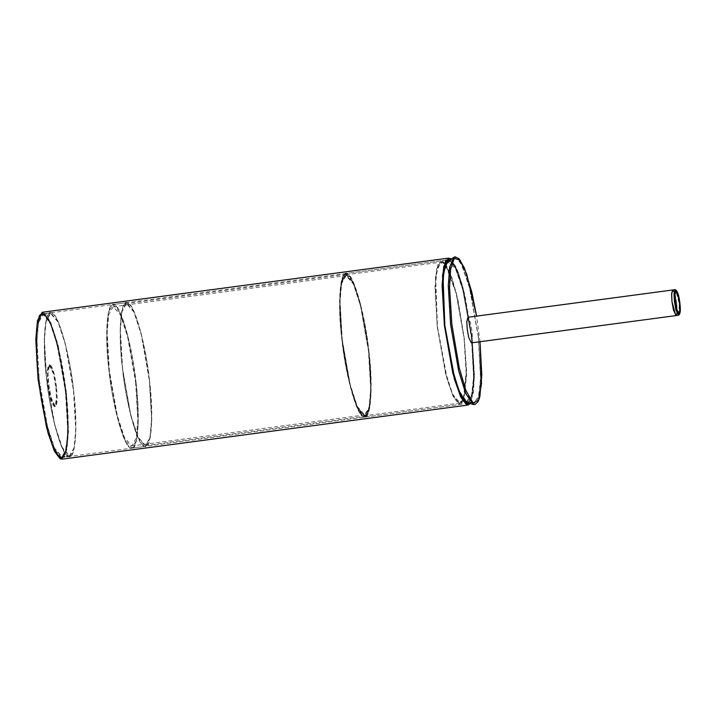 <?xml version="1.0" encoding="UTF-8"?>
<svg xmlns="http://www.w3.org/2000/svg" width="716" height="716" viewBox="0 0 716 716"><rect width="100%" height="100%" fill="white"/><g stroke="black" fill="none" stroke-linecap="round" stroke-linejoin="round"><path stroke-width="0.54" stroke-dasharray="3.58 2.69" d="M55.893 387.508L56.546 398.964L54.738 406.616L50.406 397.577L48.008 383.964L47.363 372.517L49.171 364.856L53.494 373.904L55.893 387.508C54.21 374.844 52.107 367.317 49.583 364.927C47.354 365.178 46.835 371.532 48.008 383.964C49.69 396.628 51.794 404.164 54.327 406.554C56.546 406.294 57.074 399.949 55.893 387.508M56.546 387.419L54.148 373.815L49.816 364.766L48.008 372.427L48.661 383.883L51.06 397.487L55.383 406.536L57.191 398.875L56.546 387.419C57.719 399.859 57.199 406.205 54.971 406.464C52.447 404.075 50.344 396.548 48.661 383.883C47.48 371.443 48.008 365.097 50.227 364.838C52.76 367.227 54.864 374.754 56.546 387.419M678.902 314.995L679.242 303.539L675.555 289.819M676.808 303.87L677.041 313.357L676.808 303.87L675.34 295.529L672.682 289.989L675.34 295.529L676.808 303.87L674.177 291.877L676.808 303.87L677.202 310.887L676.101 315.577L677.202 310.887L676.808 303.87M675.125 289.667L677.775 295.207L679.242 303.539L679.645 310.556L678.535 315.255M38.091 379.516L36.248 329.566L39.094 315.371L43.613 312.525L49.297 319.954L55.857 338.373L65.818 391.965L68.118 431.524L64.637 456.459M38.395 379.65C41.832 414.788 53.763 457.497 60.108 457.309C67.179 463.52 70.141 427.506 65.505 391.822C62.077 356.684 50.138 313.984 43.801 314.172C36.731 307.961 33.759 343.966 38.395 379.65L36.167 340.27L37.805 322.057L42.378 313.93L49.923 322.621L57.253 345.04L65.505 391.822L67.743 431.211L66.096 449.424L61.522 457.542L53.986 448.851L46.647 426.441L38.395 379.65M61.746 459.198L66.427 450.883L68.101 432.258L65.818 391.965L57.378 344.101L49.869 321.171L42.163 312.283M470.779 402.598L474.404 377.824L472.113 337.818L462.805 286.624L456.566 267.918L450.937 259.022L458.231 272.044L464.765 294.464L472.113 337.818L474.422 373.994L473.5 392.028L470.197 403.538M449.612 259.845L455.653 267.283L462.062 285.29L471.799 337.675L473.903 381.485L472.104 396.539L468.703 403.09L472.73 393.531L474.055 375.47L471.799 337.675L463.986 292.647L457.032 270.335L449.612 259.845M368.928 351.386C373.564 387.07 370.593 423.075 363.522 416.873C357.186 417.061 345.246 374.352 341.818 339.214C337.182 303.53 340.145 267.515 347.215 273.727C353.561 273.539 365.491 316.248 368.928 351.386L360.676 304.595L353.337 282.185L345.801 273.494L341.219 281.621L339.581 299.834L341.818 339.214L350.07 386.005L357.4 408.415L364.945 417.106L369.519 408.979L371.156 390.766L368.928 351.386M368.767 351.314C365.375 316.579 353.579 274.371 347.314 274.55C340.324 268.411 337.388 304.014 341.971 339.286C345.363 374.02 357.168 416.229 363.433 416.05C370.423 422.189 373.358 386.586 368.767 351.314L370.978 390.247L369.358 408.254L364.829 416.282L357.382 407.69L350.133 385.53L341.971 339.286L339.76 300.353L341.389 282.346L345.909 274.317L353.364 282.91L360.613 305.07L368.767 351.314M342.221 339.393L350.231 384.787L357.347 406.527L364.659 414.958L369.098 407.082L370.691 389.415L368.516 351.207L360.515 305.813L353.4 284.073L346.088 275.642L341.648 283.518L340.055 301.185L342.221 339.393M135.628 382.246L137.803 420.453L136.21 438.12L131.771 445.996L124.459 437.565L117.343 415.826L109.333 370.432L107.167 332.224L108.76 314.557L113.2 306.681L120.512 315.112L127.627 336.851L135.628 382.246M437.216 326.496L434.979 287.116L436.617 268.903L441.199 260.776L445.37 263.515L442.613 261.018L438.201 263.801L435.418 277.674L437.216 326.496L446.954 378.889L453.362 396.888L458.92 404.155L463.646 400.656L460.334 404.397L452.798 395.697L445.468 373.287L437.216 326.496M445.665 263.927L452.288 278.721L457.927 299.744L464.317 338.668L466.555 370.825L463.825 400.181L466.581 375.291L464.317 338.668L456.396 293.193L445.665 263.927M136.04 382.425C140.676 418.108 137.705 454.114 130.634 447.903C124.298 448.091 112.358 405.39 108.93 370.253C104.294 334.569 107.257 298.554 114.327 304.765C120.673 304.577 132.612 347.287 136.04 382.425L127.788 335.634L120.449 313.223L112.913 304.533L108.34 312.65L106.693 330.864L108.93 370.253L117.182 417.043L124.512 439.454L132.057 448.144L136.631 440.018L138.278 421.805L136.04 382.425M135.879 382.353C132.496 347.618 120.691 305.41 114.426 305.589C107.436 299.449 104.5 335.052 109.092 370.324C112.475 405.05 124.28 447.267 130.545 447.088C137.535 453.228 140.47 417.625 135.879 382.353M368.677 351.279C365.312 316.785 353.588 274.863 347.367 275.051C340.431 268.947 337.513 304.3 342.069 339.321C345.434 373.815 357.15 415.736 363.379 415.549C370.315 421.652 373.233 386.3 368.677 351.279L370.87 389.934L369.259 407.816L364.766 415.79L357.365 407.252L350.169 385.253L342.069 339.321L339.876 300.666L341.487 282.784L345.98 274.81L353.373 283.348L360.578 305.347L368.677 351.279M368.516 351.207C373.018 385.817 370.136 420.757 363.28 414.734C357.132 414.913 345.551 373.483 342.221 339.393C337.719 304.783 340.601 269.843 347.457 275.866C353.615 275.687 365.196 317.116 368.516 351.207M464.075 338.561L466.286 375.274L463.35 399.546L466.268 370.727L464.075 338.561L457.649 299.709L451.984 278.873L445.37 264.66L456.083 293.068L464.075 338.561M463.163 399.984L458.777 402.84L453.317 395.706L447.026 378.039L437.467 326.612L435.704 278.685L438.425 265.063L442.765 262.333L445.075 264.293L441.378 262.101L436.876 270.075L435.265 287.948L437.467 326.612L445.567 372.535L452.763 394.543L460.164 403.072L463.163 399.984M122.418 368.454L120.181 329.074L121.827 310.86L126.401 302.734L133.937 311.424L141.276 333.835L149.528 380.626L151.765 420.015L150.118 438.228L145.545 446.345L138.009 437.655L130.67 415.244L122.418 368.454M149.528 380.626C146.1 345.488 134.161 302.787 127.815 302.975C120.753 296.764 117.782 332.77 122.418 368.454C125.846 403.591 137.785 446.301 144.131 446.113C151.201 452.324 154.164 416.309 149.528 380.626M149.367 380.554C153.958 415.826 151.022 451.429 144.032 445.289C137.767 445.468 125.962 403.26 122.579 368.525C117.988 333.253 120.923 297.65 127.913 303.79C134.178 303.611 145.983 345.828 149.367 380.554L141.213 334.309L133.964 312.149L126.517 303.557L121.989 311.585L120.369 329.593L122.579 368.525L130.733 414.779L137.982 436.93L145.438 445.522L149.957 437.494L151.577 419.486L149.367 380.554M65.353 391.759C69.935 427.022 67 462.625 60.01 456.486C53.745 456.674 41.949 414.457 38.557 379.722C33.965 344.45 36.901 308.856 43.891 314.995C50.156 314.807 61.961 357.024 65.353 391.759C63.527 371.3 53.915 320.41 43.891 314.995C34.082 311.505 35.657 358.788 38.557 379.722C40.373 400.172 49.986 451.062 60.01 456.486C69.819 459.976 68.244 412.693 65.353 391.759M46.522 378.567L44.285 339.187L45.931 320.974L50.505 312.847L58.05 321.538L65.38 343.957L73.632 390.739L75.869 430.128L74.222 448.341L69.649 456.459L62.113 447.769L54.774 425.358L46.522 378.567M66.319 391.715L58.068 344.924L50.729 322.513L43.193 313.823L38.619 321.949L36.972 340.163L39.21 379.543L47.462 426.333L54.801 448.744L62.337 457.435L66.91 449.317L68.557 431.104L66.319 391.715L68.557 431.104L66.91 449.317L62.337 457.435L54.801 448.744L47.462 426.333L39.21 379.543L36.972 340.163L38.619 321.949L43.193 313.823L50.729 322.513L58.068 344.924L66.319 391.715M46.647 378.621L54.828 424.982L62.095 447.187L69.559 455.806L74.097 447.751L75.726 429.707L73.506 390.685L65.335 344.324L58.068 322.119L50.594 313.51L46.057 321.556L44.437 339.599L46.647 378.621M66.033 391.679L68.244 430.701L66.624 448.753L62.086 456.799L54.613 448.189L47.346 425.975L39.174 379.623L36.955 340.601L38.583 322.558L43.121 314.503L50.585 323.113L57.853 345.327L66.033 391.679C62.632 356.872 50.809 314.557 44.526 314.745C37.518 308.587 34.574 344.271 39.174 379.623C42.575 414.439 54.398 456.745 60.681 456.566C67.689 462.715 70.624 427.031 66.033 391.679M73.632 390.739C70.204 355.601 58.264 312.901 51.928 313.089C44.857 306.878 41.886 342.883 46.522 378.567C49.95 413.705 61.889 456.414 68.235 456.226C75.305 462.438 78.268 426.423 73.632 390.739M73.506 390.685C78.107 426.038 75.162 461.722 68.154 455.564C61.871 455.752 50.048 413.436 46.647 378.621C42.056 343.268 44.992 307.594 52 313.742C58.282 313.554 70.105 355.87 73.506 390.685M473.33 404.477L478.664 398.015L480.74 379.265L478.476 337.003L469.49 286.928L461.534 263.935L457.381 257.975L453.711 257.295L457.381 257.975L461.534 263.935L469.49 286.928L478.476 337.003L480.74 379.265L478.664 398.015L473.33 404.477M480.024 341.711L476.614 316.123M445.066 325.673L442.873 289.013L444.144 271.462L448.028 262.092L455.421 268.455L462.939 290.204L471.423 337.505L473.562 377.421L471.611 395.16L466.581 401.336L459.377 391.043L452.637 369.358L445.066 325.673M478.306 336.896L469.481 287.707L461.659 265.09L457.587 259.192L453.971 258.476L449.934 268.223L448.61 286.472L450.892 324.59L458.768 370.011L465.776 392.565L473.267 403.269L478.503 396.843L480.525 378.406L478.306 336.896M450.122 260.821L455.68 268.026L462.017 285.818L471.638 337.603L473.759 380.035L472.13 394.999L468.944 402.016M471.423 337.505C468.085 303.342 456.477 261.814 450.319 261.993C443.437 255.952 440.555 290.973 445.066 325.673C448.395 359.835 460.003 401.363 466.17 401.184C473.052 407.225 475.934 372.204 471.423 337.505M466.689 402.481L471.817 396.261L473.813 378.236L471.638 337.603L463.001 289.461L455.349 267.354L451.357 261.617L447.831 260.964M471.325 342.866L472.435 338.176L472.032 331.159L470.564 322.818L467.915 317.278M54.738 406.616L55.383 406.536M49.816 364.766L49.171 364.856M61.522 457.542L467.817 403.394M445.961 260.141L42.378 313.93M364.659 414.958L131.771 445.996M113.2 306.681L346.088 275.642M441.199 260.776L345.801 273.494M364.945 417.106L460.334 404.397M126.401 302.734L112.913 304.533M132.057 448.144L145.545 446.345M460.164 403.072L364.766 415.79M345.98 274.81L441.378 262.101M345.909 274.317L126.517 303.557M145.438 445.522L364.829 416.282M50.505 312.847L43.193 313.823C34.404 317.564 35.344 345.819 38.539 379.704C40.284 394.847 42.692 408.97 45.752 422.091C51.337 441.754 53.628 454.848 62.337 457.435L69.649 456.459M69.559 455.806L62.086 456.799M43.121 314.503L50.594 313.51M448.028 262.092L453.971 258.476M473.267 403.269L466.581 401.336"/><path stroke-width="1.07" d="M679.905 303.36L679.582 314.073L676.951 309.858L675.385 301.338L675.027 294.133L676.45 290.526L679.905 303.36C678.276 288.038 673.505 285.899 675.385 301.338C677.014 316.66 681.775 318.799 679.905 303.36M676.45 290.526L675.555 289.819L674.033 293.667L674.418 301.373L676.083 310.484L678.902 314.995L679.582 314.073M677.041 313.357L675.841 315.532L671.975 301.696L671.653 292.996L672.942 290.034L674.177 291.877L672.942 290.034L671.653 292.996L671.975 301.696L675.841 315.532L677.041 313.357M674.418 301.373L674.016 294.357L675.125 289.667L672.682 289.989L671.581 294.679L671.975 301.696L673.443 310.037L676.101 315.577L673.443 310.037L671.975 301.696L671.581 294.679L672.682 289.989L467.915 317.278L466.805 321.976L467.208 328.993L468.676 337.325L471.325 342.866L678.535 315.255L675.886 309.706L674.418 301.373M64.637 456.459L60.296 458.956L54.604 451.519L48.044 433.108L38.091 379.516L46.531 427.371L54.031 450.301L61.746 459.198L468.031 405.05L460.325 396.154L452.816 373.224L444.376 325.359L442.094 285.075L443.768 266.442L448.458 258.127L450.937 259.022L449.899 258.378L445.388 261.224L442.542 275.418L444.376 325.359L454.338 378.961L460.898 397.371L466.581 404.8L470.779 402.598M448.458 258.127L42.163 312.283L37.483 320.589L35.8 339.223L38.091 379.516M470.197 403.538L468.031 405.05M444.69 325.503L442.819 277.656L445.388 263.452L449.612 259.845L448.672 259.783L444.099 267.909L442.452 286.123L444.69 325.503L452.942 372.293L460.281 394.704L467.817 403.394L466.402 403.162L460.835 395.894L454.427 377.896L444.69 325.503M463.825 400.181L463.646 400.656L463.825 400.181M450.615 324.491L458.607 370.62L465.713 393.54L473.33 404.477L465.713 393.54L458.607 370.62L450.615 324.491L448.288 285.791L449.621 267.238L453.711 257.295L449.621 267.238L448.288 285.791L450.615 324.491M480.024 341.711L481.528 383.516L478.825 399.895L473.07 402.956L465.776 390.13L459.233 367.764L451.877 324.393L449.567 287.438L450.641 269.279L454.23 258.395L460.084 260.096L466.716 274.174L476.614 316.123L466.716 274.174L460.084 260.096L454.23 258.395L450.641 269.279L449.567 287.438L451.877 324.393L459.233 367.764L465.776 390.13L473.07 402.956L478.825 399.895L481.528 383.516L480.024 341.711L481.796 375.023L479.872 396.646L478.127 401.64L474.771 404.594L473.33 404.477L466.689 402.481L459.368 391.956L452.53 369.921L444.851 325.574L442.613 288.36L443.902 270.523L447.831 260.964L455.063 256.802L459.063 258.753L464.424 268.097L471.835 292.182L476.614 316.123M468.944 402.016L466.304 402.338L460.809 395.151L454.472 377.359L444.851 325.574L443.061 277.423L445.782 263.667L450.122 260.821M448.672 259.783L445.961 260.141"/></g></svg>
